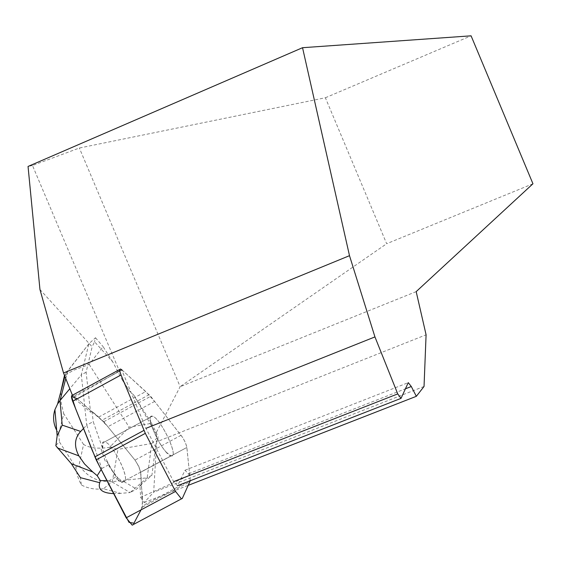 <?xml version="1.0" encoding="UTF-8"?>
<svg xmlns="http://www.w3.org/2000/svg" width="561" height="561" viewBox="0 0 561 561"><rect width="100%" height="100%" fill="white"/><g stroke="black" fill="none" stroke-linecap="round" stroke-linejoin="round"><path stroke-width="0.42" stroke-dasharray="2.81 2.1" d="M72.39 395.246L73.94 396.073L103.82 421.711L134.991 460.083L138.798 466.359L140.65 472.278L142.683 505.749L142.501 507.074L133.118 524.752L182.262 498.512M118.287 478.4C108.049 468.498 97.411 440.133 104.528 441.984C112.971 442.145 132.515 483.947 123.013 481.626L118.287 478.4M166.533 452.468C156.645 442.32 145.579 414.081 152.234 416.199C160.025 416.725 179.906 458.512 171.035 455.827L166.533 452.468M190.27 480.735L186.799 446.808L185.368 442.538L182.816 437.685L150.685 396.318L121.989 369.902L73.94 396.073M39.95 289.504L92.151 346.81L86.114 372.216L90.566 412.23L73.407 397.721L121.611 369.615L145.93 428.359L173.665 481.626L177.514 485.721L185.053 470.216L189.716 475.398L140.643 497.383L139.948 485.651L151.912 475.279L156.372 440.82L156.659 441.809L426.087 334.805M72.418 395.232L73.407 397.721M140.643 497.383L144.142 502.558L153.679 492.214L156.659 441.809M121.611 369.615L145.748 391.564L154.647 401.424L182.795 437.699L185.347 442.552L186.778 446.822L189.716 475.398M139.948 485.651L141.414 484.865L140.65 472.278L186.897 447.44M532.95 183.77L386.662 243.719L325.387 97.754L79.36 148.02L32.482 165.481L123.883 381.641L122.158 379.741L112.691 361.81L94.55 341.789L92.151 346.81M32.482 165.481L28.05 166.442M156.372 440.82L157.739 440.083L155.825 433.457L180.151 386.683L79.36 148.02M416.178 291.629L180.151 386.683L386.662 243.719M181.133 435.252L134.991 460.083L107.894 426.732L98.715 417.068L92.053 411.423L90.566 412.23M151.042 416.458C145.741 419.039 164.078 455.273 171.007 455.841C179.878 458.526 160.004 416.739 152.206 416.213L151.042 416.458M102.6 448.442L103.252 442.285L104.528 441.984C112.326 442.005 131.183 480.405 123.932 481.583L121.506 482.439L116.379 478.799L117.894 477.986L112.305 470.637L107.067 461.184L105.552 462.005L101.092 449.256L102.6 448.442L93.203 421.627L86.717 425.14L81.31 374.839L86.114 372.216M181.112 435.266L134.991 460.083L138.798 466.359L140.65 472.278L186.869 447.454M101.092 449.256L105.552 462.005M116.379 478.799L122.431 482.397M123.883 381.641L129.1 390.701L133.7 394.993L155.825 433.457M122.158 379.741L129.1 390.701M325.387 97.754L471.079 35.82M185.053 470.216L408.254 382.651M188.622 473.736L405.421 388.808M144.142 502.558L188.426 485.272M424.039 386.466L153.679 492.214M151.912 475.279L147.164 477.825L130.11 492.551L136.547 489.101L141.414 484.865M65.784 378.619L67.776 371.052L89.094 343.549L95.503 337.75L94.55 341.789M88.757 344.244L81.31 374.839L69.816 388.724M157.739 440.083L158.174 436.682L151.793 443.485L147.164 477.825L112.319 481.626C98.049 482.502 86.969 476.941 79.073 464.95L83.575 444.431C89.332 448.036 97.993 449.017 109.549 447.369L129.177 427.194L151.638 423.317L133.7 394.993M112.691 361.81L103.091 346.642L89.171 364.405L73.729 370.218L68.54 373.079L63.982 376.431M92.053 411.423L93.203 421.627M95.503 337.75L103.091 346.642M151.638 423.317L158.174 436.682M107.067 461.184L108.392 464.957L116.099 476.92L117.894 477.986M83.505 428.499L86.717 425.14L101.807 468.505L101.169 469.494M109.549 447.369L117.985 449.361L112.319 481.626L103.42 488.757L120.65 493.364L130.11 492.551L109.528 480.454L116.099 476.92M106.878 480.518L109.528 480.454M120.65 493.364L113.645 493.61M101.807 468.505L108.392 464.957M123.932 481.583L136.547 489.101M60.728 392.111L61.247 403.233L63.758 413.773L58.73 433.604L56.682 430.287M67.776 371.052L64.494 375.386M55.869 445.259L59.452 441.998L75.847 467.222L77.292 475.483L80.728 483.905L81.366 484.977L80.426 477.677M103.42 488.757C95.573 489.809 88.224 488.547 81.366 484.977M77.194 398.829L104.781 422.896L134.97 460.055C144.051 473.863 139.97 479.48 141.61 488.098C142.943 497.579 142.739 504.837 141.007 509.886M190.249 480.307L142.683 505.749M142.501 507.074L190.137 481.597M149.205 394.671L102.284 420.098M103.82 421.711L150.685 396.318M98.715 417.068L145.748 391.564M121.961 369.916L108.021 377.511M154.647 401.424L107.894 426.732M89.171 364.405L129.177 427.194M58.73 433.604L59.452 441.998M83.575 444.431L63.758 413.773M75.847 467.222L79.073 464.95M151.793 443.485L117.985 449.361M120.524 369.026L119.893 369.369M152.234 416.199L104.528 441.984L152.206 416.213M171.035 455.827L123.013 481.626M121.506 482.439L171.007 455.841M89.094 343.549L66.57 372.336M65.658 373.521L64.894 376.396"/><path stroke-width="0.84" d="M133.118 524.752L132.193 525.152L126.176 517.817L96.19 459.866L72.657 401.297C71.205 397.433 71.121 395.414 72.39 395.246L119.893 369.369M121.989 369.902L120.524 369.026C119.353 369.138 119.521 371.116 121.029 374.965L145.32 433.351L175.551 491.422L181.427 498.862L182.262 498.512L190.27 480.735M349.496 255.676L374.944 336.909L397.742 393.906L401.024 398.373L408.254 382.651L411.304 386.508L416.339 396.318L424.039 386.466L426.087 334.805L416.178 291.629L532.95 183.77L471.079 35.82L302.54 47.706L349.496 255.676L63.533 372.988L72.418 395.232M63.533 372.988L39.95 289.504L28.05 166.442L302.54 47.706M374.944 336.909L145.93 428.359M397.742 393.906L173.665 481.626M405.421 388.808L411.304 386.508M188.426 485.272L416.339 396.318M401.024 398.373L177.514 485.721M106.878 480.518L100.433 480.672L99.718 482.712L80.426 477.677L71.359 463.73L92.754 471.955L97.193 475.672L101.169 469.494M83.505 428.499L80.686 431.437L62.208 425.119L60.006 400.575L69.816 388.724M92.754 471.955L84.543 463.954L78.884 455.89C73.877 446.318 74.473 438.169 80.686 431.437M113.645 493.61C102.39 493.14 97.747 489.508 99.718 482.712M100.433 480.672L97.193 475.672M64.494 375.386L60.728 392.111M56.682 430.287C53.288 423.618 52.706 416.746 54.922 409.684L57.594 403.955L60.006 400.575L65.784 378.619M71.359 463.73L55.876 445.806L57.152 435.813L62.208 425.119M55.876 445.806L55.869 445.259M141.007 509.886L133.939 523.21L129.016 522.361L98.771 464.852L92.292 450.532L75.616 408.717L71.506 396.283L77.194 398.829M145.32 433.351L96.19 459.866M126.176 517.817L175.551 491.422M121.029 374.965L72.657 401.297M94.837 456.92L143.946 430.406M181.427 498.862L132.193 525.152M64.894 376.396L57.615 403.871M54.943 409.923L57.145 435.715M78.884 455.89L57.236 447.846"/></g></svg>
